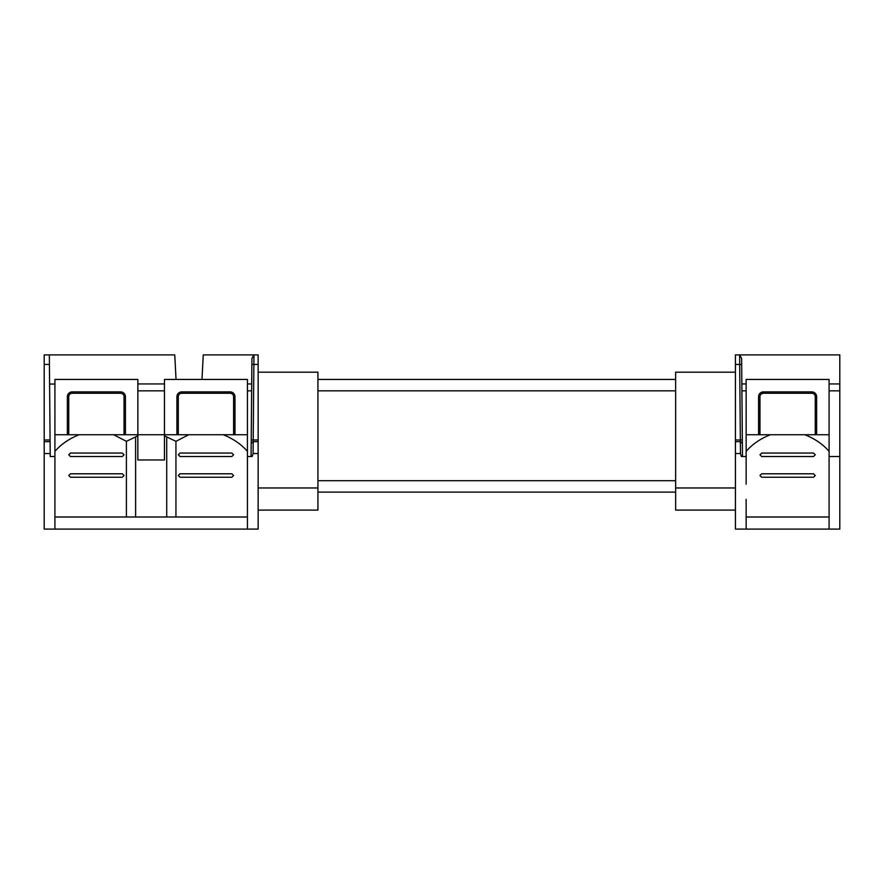 <?xml version="1.0" encoding="UTF-8"?>
<svg xmlns="http://www.w3.org/2000/svg" width="884" height="884" viewBox="0 0 884 884"><rect width="100%" height="100%" fill="white"/><g stroke="black" fill="none" stroke-linecap="round" stroke-linejoin="round"><path stroke-width="1.33" d="M675.63 492.112L317.931 492.112M675.63 379.446L317.931 379.446M137.86 383.932L164.468 383.932M247.421 383.932L251.708 383.932M741.853 383.932L746.14 383.932M829.081 383.932L839.8 383.932L839.8 529.096L829.081 529.096L829.081 516.996L746.14 516.996L746.14 499.372M829.081 529.096L735.422 529.096L735.422 354.904L739.599 354.904L740.35 439.978L735.422 439.978M735.422 453.525L740.461 453.525L740.35 439.978L742.339 440.022L742.372 443.359L740.35 441.646L735.422 441.646M735.422 372.186L675.63 372.186L675.63 510.09L735.422 510.09M742.339 440.022L741.632 358.363L739.599 354.904L839.8 354.904L839.8 383.932M839.8 456.52L829.081 456.52M813.534 456.52L761.688 456.52L813.534 456.52L815.258 454.785L813.534 453.061L761.688 453.061L759.964 454.785L761.688 456.52M746.14 456.52L741.356 456.52L740.461 453.525M742.483 456.52L742.372 443.359M829.081 434.74L804.882 434.74C814.694 438.619 822.761 444.155 829.081 451.326L829.081 379.446L746.14 379.446L746.14 484.167M829.081 451.326L829.081 516.996M746.14 529.096L746.14 516.996M746.14 434.74L770.34 434.74C760.538 438.619 752.472 444.155 746.14 451.326M770.34 434.74L804.882 434.74M815.258 434.74L815.258 396.728A3.459 3.459 0 0 0 811.81 393.269L763.422 393.269L763.422 391.888A4.84 4.84 0 0 0 758.582 396.728L758.582 434.74M758.582 396.728L759.964 396.728A3.459 3.459 0 0 1 763.422 393.269A3.459 3.459 0 0 0 759.964 396.728L759.964 434.74M787.611 473.791L761.688 473.791L759.964 475.526L761.688 477.249L813.534 477.249L815.258 475.526L813.534 473.791L787.611 473.791M54.919 456.52L50.222 456.52L50.2 453.525L44.2 453.525L44.2 529.096L54.919 529.096L54.919 379.446L137.86 379.446L137.86 434.74L79.118 434.74C69.317 438.619 61.25 444.155 54.919 451.326M54.919 529.096L258.139 529.096L258.139 354.904L203.265 354.904L201.983 379.446M247.421 529.096L247.421 485.548M176.91 434.74L176.91 396.728A4.84 4.84 0 0 1 181.75 391.888L181.75 393.269A3.459 3.459 0 0 0 178.303 396.728L178.303 434.74L164.468 434.74L164.468 379.446L247.421 379.446L247.421 516.996L54.919 516.996M247.421 456.52L252.205 456.52L253.1 453.525L258.139 453.525M70.466 456.52L122.312 456.52L124.036 454.785L122.312 453.061L70.466 453.061L68.742 454.785L70.466 456.52L122.312 456.52M180.027 456.52L231.873 456.52L233.597 454.785L231.862 453.061L180.027 453.061L178.303 454.785L180.027 456.52L231.862 456.52M44.2 453.525L44.2 441.646L50.09 441.646L50.079 439.978L50.2 453.525M176.038 379.446L174.756 354.904L49.338 354.904L50.079 439.978L44.2 439.978L44.2 441.646M44.2 439.978L44.2 354.904L49.338 354.904M247.421 434.74L223.221 434.74C233.022 438.619 241.089 444.155 247.421 451.326M223.221 434.74L188.679 434.74L175.938 441.337L164.468 435.823L164.468 459.967L137.86 459.967L137.86 435.823L126.401 441.337L113.66 434.74M175.938 516.996L175.938 441.337M126.401 516.996L126.401 441.337M54.919 434.74L79.118 434.74M253.1 453.525L253.211 439.978L258.139 439.978M251.078 456.52L251.189 443.359L253.2 441.646L258.139 441.646M251.874 364.462L253.874 364.418L253.962 354.904L251.929 358.363L251.189 443.359M258.139 364.418L253.874 364.418L253.211 439.978L251.222 440.022M258.139 372.186L317.931 372.186L317.931 510.09L258.139 510.09M164.468 435.823L164.468 434.74L137.86 434.74L137.86 435.823M181.75 393.269L230.138 393.269A3.459 3.459 0 0 1 233.597 396.728L233.597 434.74M178.303 434.74L188.679 434.74M205.95 473.791L180.027 473.791L178.303 475.526L180.027 477.249L231.862 477.249L233.597 475.526L231.862 473.791L205.95 473.791M96.389 473.791L70.466 473.791L68.742 475.526L70.466 477.249L122.312 477.249L124.036 475.526L122.312 473.791L96.389 473.791M68.742 434.74L68.742 396.728A3.459 3.459 0 0 1 72.19 393.269L120.578 393.269A3.459 3.459 0 0 1 124.036 396.728L124.036 434.74M54.919 384.054L49.592 384.054M675.63 480.708L317.931 480.708M675.63 390.85L317.931 390.85M137.86 390.85L164.468 390.85M247.421 390.85L251.642 390.85M741.908 390.85L746.14 390.85M829.081 390.85L839.8 390.85M741.687 364.462L735.422 364.418M675.63 487.968L735.422 487.968M811.81 391.888A4.84 4.84 0 0 1 816.639 396.728L815.258 396.728A3.459 3.459 0 0 0 811.81 393.269L811.81 391.888L763.422 391.888M816.639 434.74L816.639 396.728M181.75 391.888L230.138 391.888L230.138 393.269M234.978 434.74L234.978 396.728A4.84 4.84 0 0 0 230.138 391.888M67.361 434.74L67.361 396.728L68.742 396.728M125.418 434.74L125.418 396.728A4.84 4.84 0 0 0 120.578 391.888L72.19 391.888A4.84 4.84 0 0 0 67.361 396.728M44.2 364.418L49.416 364.418M317.931 487.968L258.139 487.968M176.91 396.728L178.303 396.728M234.978 396.728L233.597 396.728M166.722 516.996L166.722 436.939M135.617 516.996L135.617 436.939M72.19 391.888L72.19 393.269M120.578 391.888L120.578 393.269M125.418 396.728L124.036 396.728"/></g></svg>

